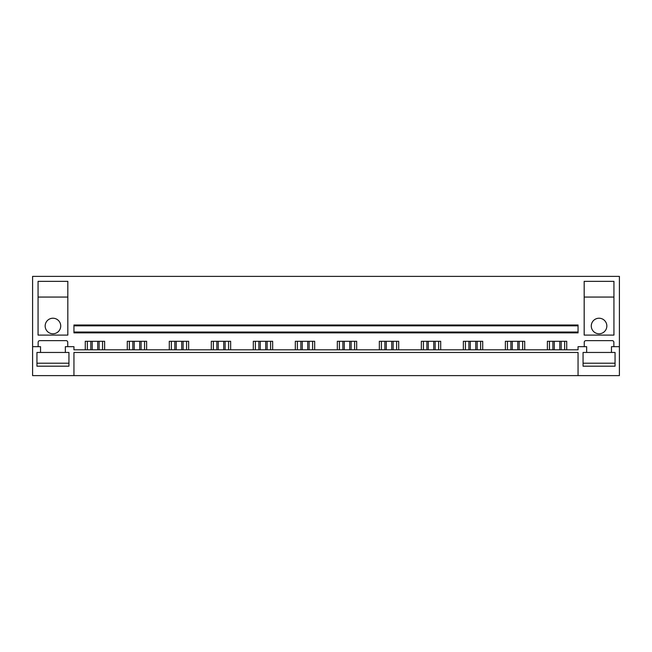 <?xml version="1.0" encoding="UTF-8"?>
<svg xmlns="http://www.w3.org/2000/svg" width="652" height="652" viewBox="0 0 652 652"><rect width="100%" height="100%" fill="white"/><g stroke="black" fill="none" stroke-linecap="round" stroke-linejoin="round"><path stroke-width="0.98" d="M32.6 346.677L32.6 375.617L73.945 375.617L73.945 352.463L578.055 352.463L578.055 375.617L619.4 375.617L619.4 276.383L32.6 276.383L32.6 346.677L40.538 346.677L40.538 352.463L36.944 352.463L36.944 366.188L68.941 366.188L68.941 352.463L65.347 352.463L65.347 346.677L73.945 346.677L73.945 349.814L578.055 349.814L578.055 346.677L586.653 346.677L586.653 352.463L583.059 352.463L583.059 366.188L615.056 366.188L615.056 352.463L611.462 352.463L611.462 346.677L619.4 346.677M73.945 375.617L578.055 375.617M73.945 332.039L73.945 332.862L578.055 332.862L578.055 325.837L73.945 325.837L73.945 332.039L578.055 332.039M578.055 325.837L578.055 325.006L73.945 325.006L73.945 325.837M547.37 349.814L547.37 341.298L566.727 341.298L566.727 349.814M584.257 346.677L584.257 342.292A1.654 1.654 0 0 1 585.912 340.637L612.204 340.637A1.654 1.654 0 0 1 613.858 342.292L613.858 346.677M38.142 346.677L38.142 342.292A1.654 1.654 0 0 1 39.796 340.637L66.088 340.637A1.654 1.654 0 0 1 67.743 342.292L67.743 346.677M85.273 349.814L85.273 341.298L104.63 341.298L104.63 349.814M127.287 349.814L127.287 341.298L146.635 341.298L146.635 349.814M169.292 349.814L169.292 341.298L188.648 341.298L188.648 349.814M211.305 349.814L211.305 341.298L230.653 341.298L230.653 349.814M253.31 349.814L253.31 341.298L272.658 341.298L272.658 349.814M295.323 349.814L295.323 341.298L314.671 341.298L314.671 349.814M337.328 349.814L337.328 341.298L356.677 341.298L356.677 349.814M379.342 349.814L379.342 341.298L398.69 341.298L398.69 349.814M421.347 349.814L421.347 341.298L440.695 341.298L440.695 349.814M463.352 349.814L463.352 341.298L482.708 341.298L482.708 349.814M505.365 349.814L505.365 341.298L524.713 341.298L524.713 349.814M67.824 281.346L67.824 335.095L38.06 335.095L38.06 281.346L67.824 281.346M584.176 335.095L613.939 335.095L613.939 281.346L584.176 281.346L584.176 335.095M62.372 276.383L43.513 276.383L62.372 276.383M608.487 276.383L589.628 276.383L608.487 276.383M102.56 349.814L102.56 341.298M87.344 349.814L87.344 341.298M144.565 349.814L144.565 341.298M129.349 349.814L129.349 341.298M186.578 349.814L186.578 341.298M171.362 349.814L171.362 341.298M228.583 349.814L228.583 341.298M213.367 349.814L213.367 341.298M270.596 349.814L270.596 341.298M255.38 349.814L255.38 341.298M312.601 349.814L312.601 341.298M297.385 349.814L297.385 341.298M354.615 349.814L354.615 341.298M339.399 349.814L339.399 341.298M396.62 349.814L396.62 341.298M381.404 349.814L381.404 341.298M438.633 349.814L438.633 341.298M423.417 349.814L423.417 341.298M480.638 349.814L480.638 341.298M465.422 349.814L465.422 341.298M522.651 349.814L522.651 341.298M507.435 349.814L507.435 341.298M564.656 349.814L564.656 341.298M549.44 349.814L549.44 341.298M38.06 297.059L67.824 297.059M52.942 318.225A7.775 7.775 0 0 0 45.167 326A7.775 7.775 0 0 0 52.942 333.775A7.775 7.775 0 0 0 60.717 326A7.775 7.775 0 0 0 52.942 318.225M60.717 297.059L45.167 297.059L60.717 297.059M584.176 297.059L613.939 297.059M599.058 318.225A7.775 7.775 0 0 1 606.833 326A7.775 7.775 0 0 1 599.058 333.775A7.775 7.775 0 0 1 591.282 326A7.775 7.775 0 0 1 599.058 318.225M591.282 297.059L606.833 297.059L591.282 297.059M36.944 352.463L36.944 363.213L68.941 363.213L68.941 352.463M40.538 352.463L65.347 352.463M615.056 352.463L615.056 363.213L583.059 363.213L583.059 352.463M586.653 352.463L611.462 352.463M97.694 349.814L97.694 341.298M92.209 349.814L92.209 341.298M99.088 341.298L99.088 349.814M90.815 341.298L90.815 349.814M139.699 349.814L139.699 341.298M134.214 349.814L134.214 341.298M141.093 341.298L141.093 349.814M132.829 341.298L132.829 349.814M181.712 349.814L181.712 341.298M176.227 349.814L176.227 341.298M183.106 341.298L183.106 349.814M174.834 341.298L174.834 349.814M223.717 349.814L223.717 341.298M218.233 349.814L218.233 341.298M225.111 341.298L225.111 349.814M216.847 341.298L216.847 349.814M265.731 349.814L265.731 341.298M260.246 349.814L260.246 341.298M267.124 341.298L267.124 349.814M258.852 341.298L258.852 349.814M307.736 349.814L307.736 341.298M302.251 349.814L302.251 341.298M309.13 341.298L309.13 349.814M300.857 341.298L300.857 349.814M349.749 349.814L349.749 341.298M344.264 349.814L344.264 341.298M351.143 341.298L351.143 349.814M342.87 341.298L342.87 349.814M391.754 349.814L391.754 341.298M386.269 349.814L386.269 341.298M393.148 341.298L393.148 349.814M384.876 341.298L384.876 349.814M433.767 349.814L433.767 341.298M428.282 349.814L428.282 341.298M435.153 341.298L435.153 349.814M426.889 341.298L426.889 349.814M475.773 349.814L475.773 341.298M470.288 349.814L470.288 341.298M477.166 341.298L477.166 349.814M468.894 341.298L468.894 349.814M517.786 349.814L517.786 341.298M512.301 349.814L512.301 341.298M519.171 341.298L519.171 349.814M510.907 341.298L510.907 349.814M559.791 349.814L559.791 341.298M554.306 349.814L554.306 341.298M561.185 341.298L561.185 349.814M552.912 341.298L552.912 349.814"/></g></svg>
